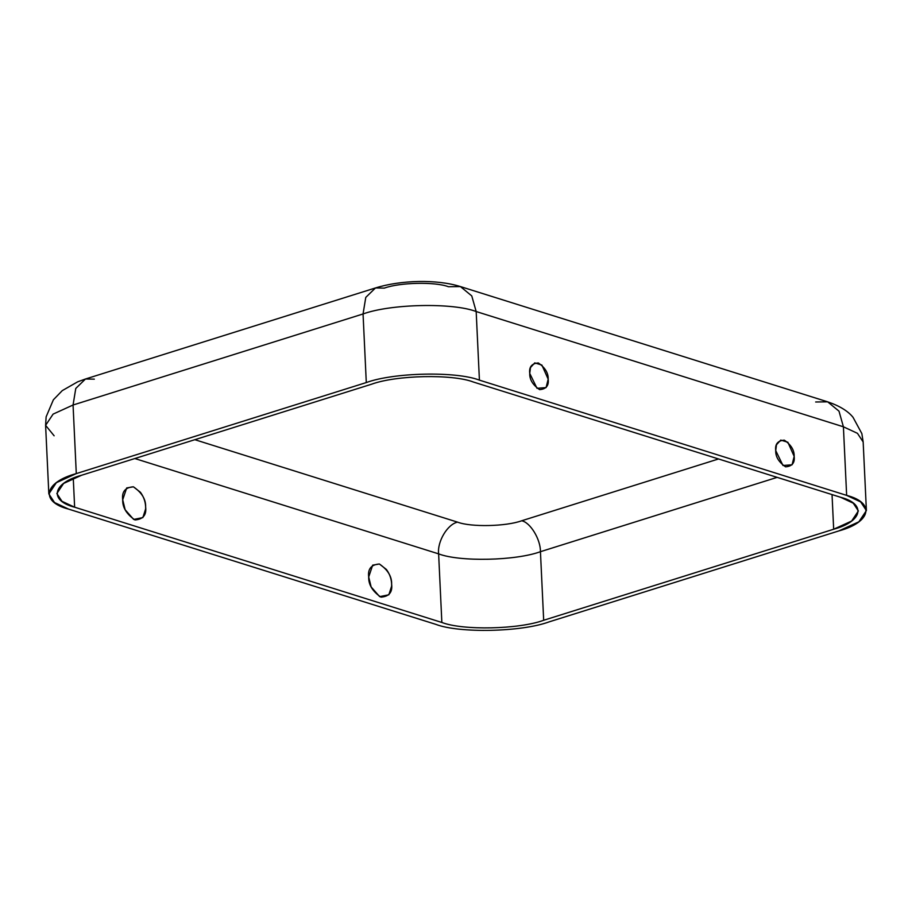 <?xml version="1.0" encoding="UTF-8"?>
<svg xmlns="http://www.w3.org/2000/svg" width="912" height="912" viewBox="0 0 912 912"><rect width="100%" height="100%" fill="white"/><g stroke="black" fill="none" stroke-linecap="round" stroke-linejoin="round"><path stroke-width="1.37" d="M794.17 456.388L787.865 442.252L780.752 440.086L776.488 444.748L775.724 450.596L782.998 465.508L792.072 464.778L794.17 456.388C794.99 462.863 792.129 466.34 785.574 466.83C778.78 462.145 775.496 456.741 775.724 450.596C774.904 444.133 777.765 440.644 784.32 440.154C791.114 444.839 794.398 450.243 794.17 456.388M529.735 373.396L537.008 388.307L546.083 387.577L548.18 379.187L541.876 365.051L534.763 362.885L530.499 367.547L529.735 373.396C528.914 366.932 531.776 363.443 538.331 362.953C545.125 367.639 548.408 373.054 548.18 379.187C549.001 385.662 546.14 389.139 539.585 389.629C532.79 384.955 529.507 379.54 529.735 373.396M386.426 569.487L379.392 564.004L372.666 565.155L368.699 576.977L371.138 586.952L379.666 596.642L388.854 594.795L391.636 586.085C391.829 580.066 390.085 574.526 386.426 569.487M122.71 499.776L125.149 509.751L133.676 519.441L142.865 517.594L145.646 508.885C145.84 502.865 144.096 497.325 140.437 492.286L133.403 486.803L126.677 487.954L122.71 499.776C121.684 491.739 125.252 487.407 133.391 486.803C141.839 492.617 145.92 499.343 145.635 506.969C146.661 515.006 143.093 519.338 134.953 519.943C126.506 514.129 122.425 507.403 122.71 499.776M384.34 288.112C399.946 282.378 435.195 281.614 448.442 286.733L460.412 286.573L471.766 295.91L476.178 311.539C452.808 302.51 390.587 303.844 363.056 313.967L73.063 405.008L76.289 473.602C44.05 482.243 39.809 501.771 68.594 509.113L435.822 624.355C459.192 633.384 521.413 632.05 548.944 621.927L838.937 530.887C871.188 522.245 875.429 502.717 846.644 495.376L479.416 380.133C456.034 371.104 393.824 372.438 366.293 382.561L76.289 473.602L366.293 382.561L363.056 313.967L365.769 297.403L375.482 287.953L384.34 288.112M194.837 439.687L457.562 522.143C470.809 527.261 506.069 526.509 521.675 520.775L718.531 458.964L521.675 520.775C530.305 522.359 540.634 539.368 540.44 551.692L543.677 620.274C518.894 629.394 462.897 630.591 441.853 622.463L74.636 507.209C48.724 500.608 52.543 483.029 81.567 475.255L371.56 384.214C396.344 375.106 452.341 373.897 473.374 382.025L840.602 497.279C866.503 503.88 862.695 521.459 833.671 529.234L543.677 620.274L833.671 529.234L832.04 494.589L833.671 529.234L851.626 521.048L858.386 510.948L853.244 503.173L840.602 497.279L473.374 382.025C452.341 373.897 396.344 375.106 371.56 384.214L81.567 475.255L63.612 483.44L56.852 493.54L61.993 501.315L74.636 507.209L73.268 478.264L74.636 507.209L441.853 622.463L438.626 553.869L134.828 458.531L438.626 553.869C437.133 541.58 447.553 524.138 457.562 522.143L194.837 439.687M391.624 584.17C392.65 592.207 389.082 596.539 380.942 597.143C372.495 591.329 368.414 584.603 368.699 576.977C367.673 568.94 371.241 564.608 379.381 564.004C387.828 569.818 391.909 576.544 391.624 584.17M73.063 405.008L363.056 313.967L366.293 382.561C393.824 372.438 456.034 371.104 479.416 380.133L476.178 311.539L471.766 295.91L460.412 286.573C436.597 279.083 400.756 280.064 375.482 287.953L365.769 297.403L363.056 313.967C390.587 303.844 452.808 302.51 476.178 311.539L479.416 380.133L846.644 495.376L843.406 426.793L476.178 311.539L843.406 426.793L838.994 411.152L827.64 401.827L838.994 411.152L843.406 426.793L846.644 495.376L860.689 501.931L866.4 510.572L858.887 521.801L838.937 530.887L548.944 621.927C521.413 632.05 459.192 633.384 435.822 624.355L68.594 509.113L54.538 502.558L48.838 493.928L56.35 482.687L76.289 473.602L73.063 405.008L53.113 414.105L45.6 425.334L53.113 414.105L73.063 405.008L75.776 388.444L85.489 378.993L75.776 388.444L73.063 405.008M54.127 435.799L45.6 425.334L46.124 416.864L53.375 399.798L62.267 390.621L77.668 381.82L85.489 378.993L94.346 379.153M777.172 477.364L540.44 551.692L777.172 477.364M441.853 622.463C462.897 630.591 518.894 629.394 543.677 620.274L540.44 551.692C515.656 560.8 459.659 561.997 438.626 553.869L441.853 622.463M438.626 553.869C459.659 561.997 515.656 560.8 540.44 551.692C540.634 539.368 530.305 522.359 521.675 520.775C506.069 526.509 470.809 527.261 457.562 522.143C447.553 524.138 437.133 541.58 438.626 553.869M866.4 510.572L863.162 441.978L857.462 433.337L843.406 426.793L857.462 433.337L863.162 441.978L861.851 433.599L853.016 417.286C847.921 410.993 839.462 405.84 827.64 401.827L460.412 286.573M815.67 401.987L827.64 401.827M375.482 287.953L85.489 378.993M48.838 493.928L45.6 425.334"/></g></svg>

